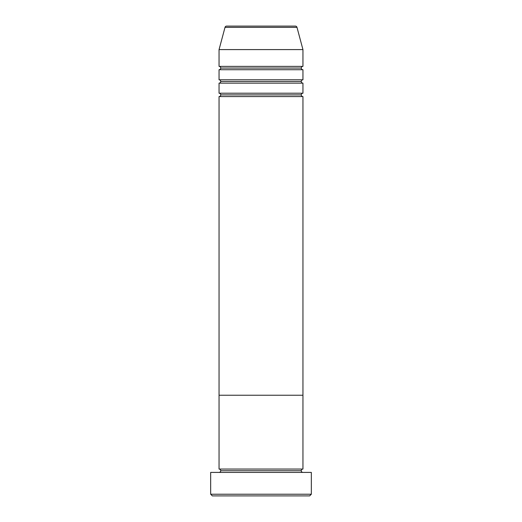 <?xml version="1.0" encoding="UTF-8"?>
<svg xmlns="http://www.w3.org/2000/svg" width="522" height="522" viewBox="0 0 522 522"><rect width="100%" height="100%" fill="white"/><g stroke="black" fill="none" stroke-linecap="round" stroke-linejoin="round"><path stroke-width="0.78" d="M210.666 494.223L212.343 495.9L309.657 495.9L311.334 494.223L210.666 494.223L311.334 494.223L311.334 472.41L210.666 472.41L210.666 494.223L210.666 472.41L311.334 472.41L311.334 494.223L309.657 495.9L212.343 495.9L210.666 494.223M220.734 470.733A1.677 1.677 0 0 1 219.051 472.41A1.677 1.677 0 0 0 220.734 470.733A1.677 1.677 0 0 0 219.051 469.056A1.677 1.677 0 0 1 220.734 470.733L301.266 470.733A1.677 1.677 0 0 1 302.949 469.056L302.949 395.226L219.051 395.226L219.051 469.056L302.949 469.056A1.677 1.677 0 0 0 301.266 470.733L220.734 470.733M302.949 472.41A1.677 1.677 0 0 1 301.266 470.733A1.677 1.677 0 0 0 302.949 472.41M219.051 395.226L302.949 395.226L302.949 469.056L219.051 469.056L219.051 395.226L302.949 395.226L302.949 96.57A1.677 1.677 0 0 1 301.266 94.893A1.677 1.677 0 0 1 302.943 93.216L302.949 83.148A1.677 1.677 0 0 1 301.266 81.471A1.677 1.677 0 0 1 302.943 79.794L302.949 69.726A1.677 1.677 0 0 1 301.266 68.049A1.677 1.677 0 0 1 302.943 66.366L302.949 49.59L296.985 27.346A1.677 1.677 0 0 0 295.367 26.1L226.633 26.1A1.677 1.677 0 0 0 225.015 27.346L296.985 27.346L225.015 27.346L219.051 49.59L302.949 49.59L219.051 49.59L219.051 66.366A1.677 1.677 0 0 1 220.734 68.049A1.677 1.677 0 0 1 219.051 69.726L219.051 79.794A1.677 1.677 0 0 1 220.734 81.471A1.677 1.677 0 0 1 219.051 83.148L219.051 93.216A1.677 1.677 0 0 1 220.734 94.893A1.677 1.677 0 0 1 219.051 96.57L219.051 395.226L302.949 395.226L302.949 96.57L219.051 96.57A1.677 1.677 0 0 0 220.734 94.893L301.266 94.893A1.677 1.677 0 0 0 302.943 96.57L219.051 96.57L219.051 395.226M219.051 93.216L302.949 93.216A1.677 1.677 0 0 0 301.266 94.893L220.734 94.893A1.677 1.677 0 0 0 219.057 93.216L219.051 83.148A1.677 1.677 0 0 0 220.734 81.471L301.266 81.471A1.677 1.677 0 0 0 302.943 83.148L219.051 83.148L302.949 83.148L302.949 93.216L219.051 93.216M219.051 66.366L302.949 66.366A1.677 1.677 0 0 0 301.266 68.049A1.677 1.677 0 0 0 302.943 69.726L219.051 69.726A1.677 1.677 0 0 0 220.734 68.049L301.266 68.049L220.734 68.049A1.677 1.677 0 0 0 219.057 66.366L219.051 49.59L225.015 27.346A1.677 1.677 0 0 1 226.633 26.1L295.367 26.1A1.677 1.677 0 0 1 296.985 27.346L302.949 49.59L302.949 66.366L219.051 66.366M219.051 79.794L302.949 79.794A1.677 1.677 0 0 0 301.266 81.471L220.734 81.471A1.677 1.677 0 0 0 219.057 79.794L219.051 69.726L302.949 69.726L302.949 79.794L219.051 79.794"/></g></svg>
